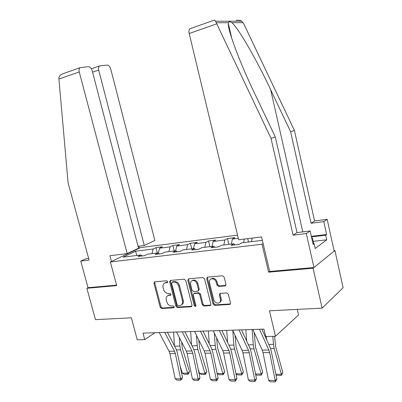 <?xml version="1.0" encoding="UTF-8"?>
<svg xmlns="http://www.w3.org/2000/svg" width="402" height="402" viewBox="0 0 402 402"><rect width="100%" height="100%" fill="white"/><g stroke="black" fill="none" stroke-linecap="round" stroke-linejoin="round"><path stroke-width="0.6" d="M167.699 281.636L166.654 280.757L154.71 281.822L153.951 283.259L160.182 307.249L161.639 308.51L173.609 307.801L174.166 306.811L173.121 305.917L171.559 306.012C169.287 305.887 167.714 304.535 166.825 301.952L166.307 299.942C165.86 297.626 166.518 296.133 168.282 295.47L170.503 295.244L170.94 294.259L169.895 293.37L168.332 293.49C166.066 293.395 164.488 292.048 163.599 289.455L163.076 287.43C162.619 285.003 163.333 283.475 165.217 282.852L167.227 282.646L167.699 281.636M224.999 285.938L225.929 284.395L224.145 277.109L222.507 275.777L207.472 277.129L206.728 278.636L213.04 304.038L214.633 305.369L229.869 304.414L230.477 302.977L228.341 294.244L226.703 292.902L220.02 293.405L219.356 294.872L220.417 299.168C220.768 301.058 220.221 302.339 218.763 303.007C216.402 303.43 214.718 302.299 213.708 299.606L209.548 282.852C209.181 280.762 209.839 279.42 211.522 278.832C213.774 278.611 215.351 279.767 216.256 282.294L216.949 285.113L218.567 286.44L224.999 285.938L225.813 285.425M88.661 258.416L85.907 258.757L80.732 261.074L88.028 287.686L86.857 288.279L95.46 319.645L131.394 317.821L137.253 339.806L144.715 339.615L142.991 333.112L263.948 329.117L265.712 336.499L275.491 336.248L298.57 314.947L297.289 309.394M269.652 271.4L268.586 272.169L313.113 268.219L322.113 308.133L269.471 310.806L275.491 336.248M268.586 272.169L262.024 244.255L110.369 261.958L140.564 247.607L237.537 235.11M86.857 288.279L116.716 285.631L110.369 261.958M185.749 280.475L184.211 279.194L170.347 280.435L169.659 281.882L175.92 306.294L177.418 307.575L191.196 306.756L192.035 305.314L185.749 280.475M188.669 278.792L202.98 277.521L204.563 278.827L210.874 304.168L210.271 305.585L203.804 306.012L202.241 304.696L199.693 294.54L198.131 293.239L193.895 293.566L193.246 295.003L195.895 305.5L195.478 306.48L194.221 305.6L187.829 280.289L188.669 278.792M313.113 268.219L334.911 250.491L343.097 287.701L322.113 308.133M263.114 243.567L262.024 244.255M262.355 240.341L241.788 242.823L239.145 244.381L231.165 245.336L233.843 243.778L221.391 245.28L218.663 246.828L211.005 247.738L213.769 246.2L201.814 247.642L199.005 249.17L191.659 250.049L194.493 248.521L183.005 249.908L180.131 251.426L173.071 252.265L175.97 250.758L164.926 252.089L161.991 253.587L155.197 254.401L158.157 252.903L147.534 254.185L144.539 255.672L138.007 256.451L141.017 254.968L123.057 257.134L135.414 251.235L153.162 249.004L155.986 247.617L162.403 246.803L159.599 248.195L170.086 246.878L172.855 245.481L179.513 244.637L176.764 246.044L187.649 244.677L190.362 243.26L197.276 242.386L194.588 243.803L205.899 242.386L208.548 240.959L215.728 240.049L213.105 241.481L224.869 240.004L227.442 238.567L234.914 237.617L232.366 239.059L238.306 238.316M243.647 242.597L244.31 239.069M231.366 244.079L232.366 239.059M233.843 243.778L234.979 244.878M223.849 244.984L224.869 240.004M212.05 246.406L213.105 241.481M213.769 246.2L214.924 247.27M204.819 247.28L205.899 242.386M193.473 248.647L194.588 243.803M194.493 248.521L195.668 249.572M186.518 249.486L187.649 244.677M175.599 250.803L176.764 246.044M175.97 250.758L177.166 251.778M168.9 251.607L170.086 246.878M158.343 253.054L159.599 248.195M158.157 252.903L159.368 253.903M151.936 253.652L153.162 249.004M136.981 255.456L135.414 251.235M141.017 254.968L142.243 255.943M334.911 250.491L334.057 250.577M144.715 339.615L154.936 332.72M251.476 241.652L252.124 238.1M157.373 252.999L155.986 247.617M174.247 250.964L172.855 245.481M191.759 248.853L190.362 243.26M209.95 246.657L208.548 240.959M228.849 244.381L227.442 238.567M248.511 242.009L247.712 238.647M167.689 282.214L166.026 282.38L164.85 282.958M167.996 295.56L169.086 294.978L170.94 294.792M154.855 281.807L154.77 282.797L160.991 306.746L162.443 308.002L174.177 307.299M170.564 280.41L170.468 281.415L176.714 305.781L178.207 307.063L191.97 306.239M172.212 282.219L171.654 283.244L177.151 304.711L178.202 305.605L180.593 305.369C182.287 304.656 182.92 303.173 182.483 300.917L178.719 286.144C177.815 283.5 176.202 282.144 173.885 282.073L172.212 282.219L172.609 281.953M181.629 304.766C183.146 303.967 183.694 302.515 183.272 300.41L182.483 300.917M173.016 281.747L174.689 281.601C177.001 281.671 178.614 283.023 179.518 285.661L183.272 300.41M194.231 293.349L198.905 292.731L200.462 294.038L203.005 304.173L204.568 305.485L210.794 305.108M188.729 278.787L188.618 279.817L194.995 305.083L195.905 305.982M197.04 283.958C196.161 281.506 194.643 280.37 192.498 280.551C190.855 281.114 190.221 282.425 190.598 284.495L192.061 290.294L193.608 291.591L197.643 291.284L198.503 289.797L197.04 283.958L197.819 283.475C196.94 281.023 195.427 279.887 193.282 280.073L192.176 280.646M198.292 290.958L199.276 289.299L198.503 289.797M197.819 283.475L199.276 289.299M211.14 278.958L212.291 278.345C214.532 278.129 216.11 279.279 217.01 281.802L217.708 284.616L219.321 285.938L225.743 285.43M219.718 302.389C221.025 301.666 221.507 300.415 221.16 298.641L220.417 299.168M220.206 293.365L220.105 294.354L221.16 298.641M207.618 277.104L207.497 278.154L213.794 303.51L215.382 304.837L230.391 303.932M182.372 373.182L187.799 373.242L189.508 371.569L188.659 373.619L187.975 374.292L184.181 374.247L182.372 373.182L180.001 365.554M174.443 345.841L173.589 332.102M187.975 374.292L180.558 349.835L179.88 346.052L179.337 337.469M181.619 341.921L182.307 348.243L189.508 371.569M164.714 332.399L174.518 351.212L175.317 353.509L180.644 378.84L182.528 377.568L177.227 352.343L176.036 348.911L167.423 332.308M159.242 332.58L169.061 351.278L169.86 353.564L175.171 378.744L180.644 378.84L180.744 380.141L176.915 380.066L175.171 378.744M182.528 377.568L181.493 379.629L180.744 380.141M311.515 237.19L312.605 238.632L311.897 238.888M313.751 243.753L312.605 238.632M111.444 261.451L109.917 255.737L127.203 253.597L138.559 248.205L92.189 70.712C91.349 68.144 90.043 66.802 88.269 66.687L80.083 67.672C79.088 68.546 78.812 69.968 79.259 71.928L58.933 79.033L58.923 77.943C59.054 76.455 60.029 75.184 61.848 74.134L63.853 73.395M58.933 79.033L68.079 182.84L89.103 260.049L80.732 261.074M138.062 246.305L144.278 245.491L154.86 240.466L110.721 68.963C109.927 66.486 108.706 65.189 107.053 65.074L99.48 65.968C98.53 66.797 98.269 68.174 98.696 70.099L92.581 72.199M144.278 245.491L98.696 70.099M127.203 253.597L79.259 71.928M139.434 248.145L138.921 246.19M88.028 287.686L116.58 285.139M311.324 236.341L326.64 234.522L323.786 221.613L311.098 223.276L290.616 131.725L294.41 130.439L243.718 23.713L241.743 21.206C240.069 20.211 238.205 19.934 236.16 20.376M290.616 131.725L270.677 89.736C256.747 59.958 237.703 26.949 231.864 22.688C230.039 21.502 228.894 21.502 228.431 22.703L228.356 23.597C227.426 29.502 240.1 63.214 254.416 92.952L275.285 136.916L297.013 232.587L310.118 230.959L313.143 244.446L314.143 243.707L315.213 248.491L326.736 239.808L325.721 235.2L311.444 236.889M323.786 221.613L327.168 219.296L334.168 251.094L313.967 267.521L269.667 271.476L261.556 236.934L238.657 239.773L189.206 33.497C188.734 31.261 188.935 29.698 189.804 28.793L190.638 28.467M311.098 223.276L314.59 220.969L327.168 219.296M294.41 130.439L314.59 220.969M213.718 20.321L214.306 20.11L215.527 21.2L271.023 138.358L293.103 235.17L306.319 233.557L310.118 230.959M306.319 233.557L313.967 267.521M326.64 234.522L325.721 235.2M293.103 235.17L297.013 232.587M271.023 138.358L275.285 136.916M313.007 243.838L314.143 243.707M326.736 239.808L313.213 241.351M199.508 373.373L205.131 373.438L206.799 371.734L205.271 374.503L201.337 374.458L199.508 373.373L198.07 368.664M191.518 344.846L190.648 331.539M205.271 374.503L197.89 349.594L197.206 345.745L196.523 335.449M198.784 339.986L199.603 347.976L206.799 371.734M217.281 373.574L223.12 373.639L224.743 371.9L223.21 374.724L219.125 374.674L217.281 373.574L216.884 372.257M209.226 343.73L208.347 330.957M223.21 374.724L215.879 349.348L215.186 345.424L214.331 333.157M216.572 337.786L217.547 347.7L224.743 371.9M182.227 331.816L191.965 350.996L192.759 353.333L198.136 379.141L199.98 377.845L194.633 352.152L193.442 348.655L184.885 331.73M176.538 332.007L186.302 351.067L187.096 353.393L192.457 379.041L198.136 379.141L198.196 380.463L194.221 380.392L192.457 379.041M199.98 377.845L198.935 379.945L198.196 380.463M200.417 331.218L210.08 350.77L210.874 353.157L216.296 379.453L218.095 378.136L212.703 351.946L211.517 348.383L203.025 331.132M194.508 331.414L204.196 350.845L204.995 353.212L210.402 379.352L216.296 379.453L216.316 380.805L212.191 380.724L210.402 379.352M218.095 378.136L217.035 380.272L216.316 380.805M227.602 342.474L226.728 330.349M235.969 373.785L241.793 373.85L234.567 349.087L233.858 345.087L232.793 330.534M241.833 374.955L241.793 373.85L243.366 372.076L241.833 374.955L237.592 374.9L235.999 373.945M235.014 335.263L236.18 347.408L243.366 372.076M246.677 341.042L245.823 329.715M255.526 374.001L261.194 374.066L253.984 348.82L253.27 344.74L252.099 329.509M261.184 375.192L261.194 374.066L262.712 372.257L261.184 375.192L256.777 375.136L255.612 374.428M254.144 332.348L255.546 347.112L262.712 372.257M266.496 339.404L266.265 336.484M275.867 374.232L281.37 374.292L274.184 348.544L273.455 344.378L272.807 336.318M281.299 375.443L281.37 374.292L282.827 372.448L281.299 375.443L276.717 375.383L276.013 374.95M274.576 336.273L275.687 346.8L282.827 372.448M219.331 330.59L228.904 350.539L229.698 352.971L235.165 379.779L236.914 378.433L231.477 351.74L230.296 348.107L221.879 330.509M213.186 330.796L222.788 350.614L223.582 353.031L229.039 379.674L235.165 379.779L235.135 381.156L230.848 381.076L229.039 379.674M236.914 378.433L235.838 380.614L235.135 381.156M239.009 329.941L248.481 350.293L249.27 352.775L254.788 380.121L256.481 378.744L250.994 351.519L249.818 347.815L241.491 329.861M232.612 330.153L242.12 350.373L242.914 352.835L248.416 380.011L254.788 380.121L254.707 381.518L250.245 381.438L248.416 380.011M256.481 378.744L255.381 380.965L254.707 381.518M259.501 329.263L268.853 350.041L269.636 352.574L275.199 380.473L276.832 379.066L271.3 351.293L270.129 347.514L261.913 329.183M252.838 329.484L262.235 350.122L263.019 352.639L268.566 380.357L275.199 380.473L275.063 381.9L270.425 381.815L268.566 380.357M276.832 379.066L275.717 381.337L275.063 381.9M166.393 282.325L165.579 282.797M170.865 294.967L170.383 295.264M169.624 294.887L168.82 295.38M174.111 307.475L173.609 307.801M162.443 308.002L161.639 308.51M160.991 306.746L160.182 307.249M154.77 282.797L153.951 283.259M167.599 282.395L167.147 282.661M191.965 306.239L191.196 306.756M178.207 307.063L177.418 307.575M176.714 305.781L175.92 306.294M170.468 281.415L169.659 281.882M179.518 285.661L178.719 286.144M174.689 281.601L173.885 282.073M210.743 305.113L209.985 305.646M204.568 305.485L203.804 306.012M203.005 304.173L202.241 304.696M200.462 294.038L199.693 294.54M198.905 292.731L198.131 293.239M194.875 293.028L194.096 293.53M194.995 305.083L194.221 305.6M188.618 279.817L187.829 280.289M219.321 285.938L218.567 286.44M217.708 284.616L216.949 285.113M217.01 281.802L216.256 282.294M220.105 294.354L219.356 294.872M230.276 303.947L229.542 304.485M215.382 304.837L214.633 305.369M213.794 303.51L213.04 304.038M207.497 278.154L206.728 278.636M176.488 349.891L180.558 349.835M174.604 346.147L179.88 346.052M174.518 351.212L169.061 351.278M175.317 353.509L169.86 353.564M243.15 22.648L231.864 22.688M228.431 22.703L216.226 22.743M216.693 23.884L189.206 33.497M302.781 231.869L270.677 89.736M193.89 349.65L197.89 349.594M192.02 345.836L197.206 345.745M211.96 349.398L215.879 349.348M210.105 345.514L215.186 345.424M191.965 350.996L186.302 351.067M192.759 353.333L187.096 353.393M210.08 350.77L204.196 350.845M210.874 353.157L204.995 353.212M230.733 349.142L234.567 349.087M228.894 345.177L233.858 345.087M250.255 348.871L253.984 348.82M248.431 344.826L253.27 344.74M270.561 348.594L274.184 348.544M268.762 344.464L273.455 344.378M228.904 350.539L222.788 350.614M229.698 352.971L223.582 353.031M248.481 350.293L242.12 350.373M249.27 352.775L242.914 352.835M268.853 350.041L262.235 350.122M269.636 352.574L263.019 352.639M166.026 282.38L165.217 282.852M170.79 295.068L170.503 295.244M169.086 294.978L168.282 295.47M174.021 307.605L173.764 307.771M167.549 282.46L167.227 282.646M191.824 306.455L191.442 306.711M172.935 281.762L172.131 282.234M210.668 305.309L210.271 305.585M194.674 293.063L193.895 293.566M195.749 306.299L195.478 306.48M193.282 280.073L192.498 280.551M212.291 278.345L211.522 278.832M230.271 304.118L229.869 304.414M225.728 285.551L225.22 285.897M99.48 65.968L91.375 68.792M80.083 67.672L61.848 74.134M231.848 38.692L228.356 23.597M214.306 20.11L189.804 28.793M215.527 21.2L241.743 21.206"/></g></svg>
